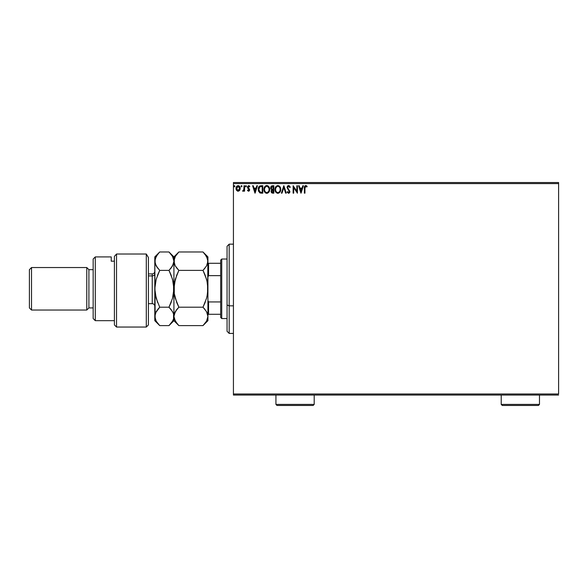 <?xml version="1.0" encoding="UTF-8"?>
<svg xmlns="http://www.w3.org/2000/svg" width="588" height="588" viewBox="0 0 588 588"><rect width="100%" height="100%" fill="white"/><g stroke="black" fill="none" stroke-linecap="round" stroke-linejoin="round"><path stroke-width="0.88" d="M233.429 183.588L558.6 183.588L558.6 393.997L233.429 393.997L233.429 183.588L233.429 395.055L558.6 395.055L233.429 395.055L233.429 393.997L558.6 393.997L558.6 183.588L233.429 183.588L233.429 182.53L233.429 183.588M239.647 190.35L240.169 187.932L239.022 185.881L237.177 185.881L236.126 187.462L236.31 189.909L237.64 191.188L239.353 190.71L238.103 191.247L239.647 190.35L240.198 188.417C240.213 186.874 239.514 185.94 238.103 185.617C236.685 185.948 235.986 186.874 236.001 188.417L236.56 190.35L238.214 191.24M244.013 185.712L244.586 185.712L244.013 185.712L243.836 189.777L242.587 191.063L243.359 191.159L244.013 190.35L244.013 191.151L244.586 191.151L244.586 185.712L244.586 191.151L244.586 185.712L244.013 185.712L243.924 189.409L242.587 191.063L244.013 190.35L244.013 191.151L244.586 191.151L244.013 191.151M248.555 191.247L249.386 190.769L249.628 189.608L248.062 186.859L248.562 186.308L249.503 186.859L249.834 186.359L248.518 185.632L247.519 186.646L247.636 188.035L249.069 189.851L248.643 190.563L247.783 190.005L247.445 190.475L248.555 191.247L247.445 190.475L248.555 191.247L249.643 189.821L248.018 187.16L248.717 186.286L249.503 186.859L249.834 186.359L248.658 185.617L247.445 187.19L249.069 189.851L248.518 190.578L247.783 190.005L247.445 190.475L247.783 190.005L248.643 190.563L248.93 189.358L247.636 188.035L247.46 186.918M258.228 189.343L258.228 189.336C258.139 187.197 259.087 185.984 261.072 185.712L258.852 186.83L258.301 190.372L259.675 192.761L262.799 193.158L262.799 185.712L261.072 185.712C259.087 185.984 258.139 187.197 258.228 189.343L259.903 192.886L262.799 193.158L262.799 185.712L262.799 193.158L261.675 193.158M272.376 185.712L273.861 185.712L271.634 185.881L270.62 187.829L271.796 189.726L271.134 190.865L271.325 192.357L272.104 193.062L273.861 193.158L273.861 185.712L273.861 193.158L273.861 185.712L272.376 185.712L270.62 187.829L271.796 189.726L271.097 191.313L272.81 193.158L273.861 193.158L272.81 193.158M282.019 193.158L281.395 193.158L283.784 185.712L281.395 193.158L282.019 193.158L283.828 187.513L285.636 193.158L286.26 193.158L283.879 185.712L286.26 193.158L283.879 185.712L281.395 193.158L282.019 193.158L283.828 187.513L285.636 193.158L286.26 193.158L285.636 193.158M296.844 185.712L296.844 191.247L293.125 185.712L293.125 193.158L293.699 193.158L293.699 187.609L297.418 193.158L297.418 185.712L296.844 185.712L297.418 185.712L296.844 185.712L296.844 191.247L293.125 185.712L293.125 193.158L293.699 193.158L293.699 187.609L297.418 193.158L297.418 185.712L297.3 193.158M304.951 188.204L305.473 186.359L306.855 186.955L307.149 186.381L305.848 185.529L304.621 186.249L304.378 193.158L304.951 193.158L304.951 188.204L305.745 186.286L306.855 186.955L307.149 186.381L305.745 185.529C304.606 185.911 304.15 186.778 304.378 188.131L304.378 193.158L304.951 193.158L304.951 188.204M302.805 185.712L303.43 185.712L301.041 193.158L303.43 185.712L302.805 185.712L302.041 188.101L299.954 188.101L299.189 185.712L298.564 185.712L300.946 193.158L303.43 185.712L302.805 185.712L302.041 188.101L299.954 188.101L299.189 185.712L298.564 185.712L300.946 193.158L298.564 185.712L299.189 185.712M288.598 185.529L287.422 186.205L287.025 187.535L289.289 191.379L288.73 192.563L287.569 191.629L287.12 192.085L288.554 193.342L289.568 192.761L289.869 191.313L287.782 188.278L287.679 187.043L288.635 186.286L289.803 187.528L290.266 187.153L289.45 185.845L288.598 185.529L287.025 187.535L289.311 191.644L288.561 192.585L287.569 191.629L287.12 192.085L288.554 193.342L289.884 191.607L287.598 187.55L288.635 186.286L289.803 187.528L290.266 187.153L288.598 185.529M275.441 187.337L277.859 185.529C275.919 186.006 274.971 187.315 275.008 189.439C274.971 191.585 275.934 192.886 277.904 193.342C279.829 192.842 280.77 191.526 280.733 189.402L280.035 186.859L278.028 185.529L276.095 186.352L275.015 189.101L275.699 192.011L277.734 193.342L279.881 192.247L280.719 189.74M269.671 189.402L268.657 186.433L267.459 185.617L266.136 185.624L265.034 186.352L264.1 188.109L264.1 190.777L265.563 192.974L267.18 193.32L269.003 191.967L269.671 189.402C269.694 187.285 268.738 185.992 266.798 185.529C264.857 186.006 263.909 187.315 263.946 189.439C263.909 191.585 264.872 192.886 266.842 193.342C268.767 192.842 269.708 191.526 269.671 189.402M256.838 185.712L257.463 185.712L255.074 193.158L257.463 185.712L256.838 185.712L256.074 188.101L253.987 188.101L253.222 185.712L252.597 185.712L254.979 193.158L257.463 185.712L256.838 185.712L256.074 188.101L253.987 188.101L253.222 185.712L252.597 185.712L254.979 193.158L252.597 185.712L253.222 185.712M245.446 186.242L245.924 185.617L246.401 186.242L246.276 185.83L245.475 186.028L245.813 186.844L246.401 186.242L245.924 186.859L246.401 186.242L245.924 186.859L245.446 186.242L245.924 186.859L245.446 186.242L245.924 185.617L245.446 186.242L245.924 185.617L246.401 186.242L245.924 186.859L245.446 186.242L245.924 185.617L246.401 186.242L245.924 186.859L245.446 186.242L245.924 185.617L246.401 186.242L246.027 186.844M242.013 186.242L241.536 185.617L242.013 186.242L241.536 185.617L241.058 186.242L241.536 185.617L242.013 186.242L241.741 185.683L241.176 185.83L241.33 186.8L242.013 186.242L241.536 186.859L242.013 186.242L241.536 186.859L241.058 186.242L241.536 186.859L241.058 186.242L241.536 185.617L241.058 186.242L241.536 185.617L242.013 186.242L241.536 186.859L241.058 186.242L241.536 185.617L241.741 186.8M233.906 186.242L234.384 185.617L234.862 186.242L234.59 185.683L233.906 186.242L234.178 186.8L234.744 186.653L234.862 186.242L234.384 186.859L234.862 186.242L234.384 186.859L233.906 186.242L234.384 186.859L233.906 186.242L234.384 185.617L233.906 186.242L234.384 185.617L234.862 186.242L234.384 186.859L233.906 186.242L234.384 185.617L234.862 186.242L234.384 186.859L233.906 186.242L234.384 185.617L234.59 186.8M558.6 182.53L233.429 182.53L558.6 182.53L558.6 183.588L558.6 182.53M304.951 193.158L304.378 193.158M305.958 185.543L306.627 185.859M306.863 186.065L306.855 186.955L305.745 186.286M306.855 186.955L306.12 186.396L306.855 186.955M305.099 186.786L304.966 187.631M304.981 187.344L305.113 186.749M300.997 191.357L300.196 188.866L301.798 188.866L300.997 191.357L300.196 188.866L301.798 188.866L300.997 191.357M293.699 193.158L293.125 193.158L293.258 185.712M290.266 187.153L289.803 187.528L289.612 187.116M288.414 186.315L287.966 186.58M287.62 187.293L287.877 188.447M287.598 187.55L287.782 188.278L287.598 187.55M289.81 192.21L289.568 192.761M287.841 192.1L287.569 191.629L287.37 192.526M287.569 191.629L287.811 192.048M288.216 192.489L289.024 192.401M288.561 192.585L289.296 191.379M289.274 191.975L288.87 190.563M288.965 190.681L288.62 190.306M287.275 186.455L287.635 185.948M287.922 185.712L288.407 185.536M276.11 192.541L275.471 191.607M275.235 191.019L275.699 192.011M275.066 190.269L275.169 190.777M280.719 189.071L280.733 189.402C280.755 187.285 279.8 185.992 277.859 185.529L277.859 185.529M279.131 185.904L280.035 186.852M280.035 186.859L279.124 185.896M275.691 186.881L275.294 187.682M279.954 190.747L280.079 190.262M278.19 192.555L277.881 192.585C276.316 192.188 275.551 191.144 275.581 189.439L275.61 189.975L275.581 189.439C275.544 187.726 276.309 186.675 277.881 186.286C279.425 186.675 280.182 187.712 280.16 189.402L280.131 188.873L280.16 189.402C280.197 191.115 279.432 192.173 277.881 192.585L278.014 192.577M275.956 191.181L276.22 191.629M275.706 190.49L275.61 189.975M275.97 191.225L275.706 190.505M277.609 192.563L276.999 192.342M275.706 188.358L276.676 186.734M276.272 187.146L275.919 187.748M275.61 188.902L275.706 188.366M279.829 187.77L279.991 188.182M278.646 186.455L279.616 187.366M271.516 192.658L271.105 191.49M271.053 189.189L270.796 188.741M270.862 186.712L271.186 186.22M271.311 188.432L271.193 187.829L273.295 186.477L273.295 189.248L272.09 189.16L273.001 189.248L272.09 189.16L271.222 188.153M271.722 190.865L273.295 190.005L273.295 192.394L271.671 191.298L271.722 191.725L271.774 190.703L272.553 190.042M271.891 189.071L271.428 188.66M271.222 187.498L271.774 186.646M271.774 190.703L272.009 190.314M273.001 190.005L273.295 192.394L272.7 192.394M265.747 193.084L264.409 191.607M264.005 190.269L263.953 189.777M264.1 188.109L265.394 186.014M265.894 185.712L266.452 185.551M268.054 185.896L268.973 186.859M268.069 185.904L268.65 186.425M268.665 186.44L268.973 186.852M267.584 186.455L268.922 188.182M268.892 190.747L269.098 189.402C269.128 191.115 268.371 192.173 266.82 192.585L266.82 192.585C265.254 192.188 264.49 191.144 264.519 189.439C264.482 187.726 265.247 186.675 266.82 186.286C268.363 186.675 269.12 187.712 269.098 189.402L269.017 190.262M268.385 191.725L266.952 192.577M264.894 191.181L265.159 191.629M264.519 189.439L264.549 189.975L264.519 189.439M264.637 190.49L264.549 189.975M264.909 191.225L264.644 190.505M266.548 192.563L265.938 192.342M264.644 188.358L265.614 186.734M265.21 187.146L264.857 187.748M269.098 189.402L269.069 188.873L269.098 189.402M268.767 187.77L268.554 187.366M268.224 186.947L267.599 186.462M267.489 192.438L268.26 191.872M261.226 193.143L260.359 193.04M258.58 191.365L258.404 190.857M259.793 185.948L259.257 186.322M259.286 191.357L260.403 192.247L258.816 189.762L259.749 186.866L262.226 186.477L262.226 192.394L260.205 192.18L259.087 190.982M259.242 187.44L259.749 186.866M261.44 192.386L261.021 192.357M255.03 191.357L254.229 188.866L255.831 188.866L255.03 191.357L254.229 188.866L255.831 188.866L255.03 191.357M247.923 190.203L248.518 190.578L249.069 189.851L248.356 188.792M247.783 190.005L248.518 190.578L248.93 189.358L249.033 190.1M247.636 188.035L247.452 187.05M249.834 186.359L248.658 185.617L249.834 186.359L249.503 186.859L248.57 186.308M249.613 186.065L249.18 185.742M249.503 186.859L248.717 186.286L248.018 187.16L249.635 189.946M248.717 186.286L248.018 187.16L249.643 189.821M248.217 187.763L248.768 188.241M245.924 185.617L246.401 186.242L245.924 185.617L246.401 186.242L245.924 186.859M242.903 191.232L244.013 190.35L243.02 191.247L242.587 191.063L243.27 190.549M243.02 191.247L242.587 191.063M243.836 189.777L244.005 188.476M243.976 188.946L243.924 189.409M236.303 189.902L236.148 189.476M236.133 189.417L236.038 188.932M236.126 187.462L236.288 186.999M236.303 186.962L236.508 186.58M238.338 185.639L238.919 185.815M239.463 186.264L239.867 186.896M239.889 186.94L240.08 187.454L239.889 186.94M240.066 189.432L239.779 190.13M238.103 186.286L239.625 188.417L238.008 190.578L236.574 188.417L236.663 187.697L236.596 188.777L238.103 186.286L239.169 186.874M239.272 187.028L239.61 188.05M238.008 190.578L239.625 188.417L238.463 190.519M237.919 190.563L236.596 188.777M239.61 188.785L239.625 188.417M234.862 186.242L234.274 185.639M280.035 188.344L280.131 188.873M272.641 186.477L273.295 186.477L273.001 189.248M264.549 188.902L264.644 188.366M268.973 188.344L269.069 188.873M261.616 186.477L262.226 186.477L262.226 192.394L261.851 192.394M236.574 188.417L236.596 188.05M236.663 187.697L236.935 187.028M239.544 189.138L239.265 189.814M229.18 305.834L229.18 244.16L229.18 305.834L233.429 305.834L229.18 305.834L229.18 333.425L229.18 305.834L227.056 305.025L229.18 305.834M227.056 246.284L227.056 305.025L227.056 246.284L229.18 244.16L233.429 244.16M227.056 331.301L227.056 305.025L227.056 331.301L229.18 333.425L233.429 333.425M220.676 301.938L220.676 317.483L221.742 318.549L221.742 259.036L220.676 260.102L220.676 301.938L220.676 260.102L221.742 259.036L221.742 318.549L227.056 318.549L221.742 318.549L220.676 317.483L220.676 301.938L208.564 301.938L207.924 300.483L208.564 301.938L208.564 314.293L220.676 314.293L208.564 314.293L208.564 301.938L220.676 301.938M227.056 259.036L221.742 259.036L227.056 259.036M207.924 314.293L208.564 314.293L207.924 314.293M207.924 277.102L208.564 275.647L220.676 275.647L208.564 275.647L208.564 263.292L207.924 263.292L208.564 263.292L208.564 275.647L207.924 277.102M220.676 263.292L208.564 263.292L220.676 263.292M146.294 254.016L148.419 257.5L146.294 254.016L116.534 254.016L116.534 327.046L116.534 254.016L114.41 256.368L114.41 324.921L114.41 256.368L116.534 254.016L146.294 254.016L146.294 327.046L146.294 254.016L148.419 257.5L146.294 254.016M148.419 324.921L146.294 327.046L148.419 324.921L148.419 257.5L148.419 324.921M95.285 256.912L93.161 259.036L93.161 318.549L95.285 320.673L95.285 256.912L95.285 320.673L114.41 320.673L95.285 320.673L93.161 318.549L93.161 259.036L95.285 256.912L111.228 256.912L95.285 256.912M86.781 310.045L88.906 307.921L88.906 269.664L86.781 267.54L86.781 310.045L86.781 267.54L31.524 267.54L29.4 269.664L29.4 307.921L31.524 310.045L31.524 267.54L31.524 310.045L86.781 310.045L31.524 310.045L29.4 307.921L29.4 269.664L31.524 267.54L86.781 267.54L88.906 269.664L88.906 307.921L93.161 307.921L88.906 307.921L86.781 310.045M93.161 269.664L88.906 269.664L93.161 269.664M111.228 258L111.228 261.182L114.41 261.182L111.228 261.182L111.228 256.912M148.419 303.673L152.241 303.673L152.241 275.912A2.55 2.212 180 0 0 154.791 273.699A2.55 2.212 0 0 1 152.241 275.912L148.419 275.912L152.241 275.912L152.241 273.912C153.791 273.765 154.637 272.913 154.791 271.362M207.072 296.234L207.924 288.796L207.924 320.673L207.924 316.403L206.557 321.129L202.992 325.605L178.855 325.605L175.312 321.158L173.923 316.403L175.29 311.677L178.855 307.201L202.992 307.201L206.535 311.647L207.924 316.403L206.55 311.662L202.992 307.201L178.855 307.201L175.312 298.3L174.283 293.632L173.923 288.796L175.29 279.344L178.855 270.384L202.992 270.384L206.535 279.285L207.564 283.953L207.571 293.559L206.557 298.248L202.992 307.201L205.359 301.835M207.924 261.322L206.55 265.923L202.992 270.384L178.855 270.384L175.297 265.916L174.283 263.586L174.283 258.779L175.297 256.449L178.855 251.98L202.992 251.98L206.55 256.449L207.924 261.182L207.924 256.912L207.564 263.586L206.55 265.923L202.992 270.384L204.881 268.319M207.924 256.912L202.992 251.98L204.977 254.178L202.992 251.98L178.855 251.98L178.414 252.428M157.885 253.994L159.723 251.98L168.991 251.98L172.549 256.456L173.923 261.182L173.923 288.796L173.923 261.182L175.297 256.449L178.855 251.98L173.923 256.912L173.923 261.182L175.143 265.644M176.804 268.113L175.297 265.916M207.564 263.6L207.189 264.629M206.983 280.976L207.924 288.796L207.924 261.182L207.571 293.559L206.557 298.248L202.992 307.201L204.977 302.813M205.124 275.125L207.035 281.196M176.87 268.194L178.855 270.384L176.488 275.743M174.776 281.351L174.283 283.997L174.783 281.336M176.723 302.46L174.283 293.632L173.923 288.796L174.283 293.596L174.276 284.033L176.863 274.78M207.064 296.249L207.564 293.596M206.844 312.221L207.145 312.86M176.738 302.489L178.855 307.201L175.297 311.669L174.276 314.014L176.863 309.398L175.297 311.669M173.916 261.322L172.541 265.923L168.991 270.384L172.534 279.285L173.923 288.796L172.549 298.248L168.991 307.201L172.534 311.647L173.556 313.985L173.923 320.673L173.923 288.796L173.923 316.403L174.283 318.821L173.923 316.403L174.746 312.75M173.563 318.799L172.549 321.129L168.991 325.605L173.923 320.673L178.855 325.605L176.87 323.415L178.855 325.605L202.992 325.605L203.433 325.157M178.855 307.201L176.87 309.391L178.855 307.201L176.87 302.813M178.024 252.84L176.87 254.17M174.283 318.821L176.9 323.451M204.999 309.42L202.992 307.201M204.962 274.736L203.61 271.656M205.109 275.096L202.992 270.384M204.977 254.178L207.564 258.786M207.924 288.796L207.924 316.403L206.557 321.129L202.992 325.605L207.924 320.673M203.669 324.907L204.962 323.429M173.57 318.784L173.556 313.992L173.57 318.784L172.549 321.129L168.991 325.605L159.723 325.605L156.18 321.158L155.159 318.821L154.791 256.912L154.791 320.673L155.144 314.021L156.165 311.669L159.723 307.201L157.746 309.391L159.723 307.201L156.18 298.3L154.791 288.796L156.165 279.344L159.723 270.384L156.165 265.916L154.791 261.182L156.173 256.449L159.289 252.428M173.181 264.637L173.923 261.182L173.923 256.912L168.991 251.98L159.723 251.98L154.791 256.912M173.556 263.6L170.976 268.194L172.534 265.938L168.991 270.384L170.976 268.194M168.991 270.384L159.723 270.384L168.991 270.384L171.115 275.125L169.609 271.656M173.026 281.196L173.923 288.796L173.563 283.989L173.57 293.559L172.549 298.248L168.991 307.201L171.358 301.835M173.563 293.596L173.923 288.796M173.137 312.838L171.042 309.479M155.563 312.882L159.723 307.201L168.991 307.201L159.723 307.201M156.474 311.155L156.173 311.669M157.613 302.489L155.159 293.632L154.791 288.796L156.165 279.344L159.723 270.384L157.363 275.743M157.665 323.319L159.723 325.605L156.202 321.195M155.159 258.764L157.738 254.178M155.849 265.328L157.738 268.194L155.151 263.578L154.791 261.182L155.144 263.564L155.151 258.779M156.908 267.084L159.723 270.384L157.738 274.772M155.651 281.358L155.151 283.989L155.651 281.336M168.991 251.98L172.549 256.456L173.563 258.786M170.976 274.772L173.063 281.358M156.18 321.158L154.791 316.403L156.165 311.669M170.976 302.813L168.991 307.201L170.976 309.391M173.923 316.403L173.563 313.999M154.791 316.403L155.159 318.814M154.791 320.673L159.723 325.605L168.991 325.605M152.241 303.526L152.241 275.912M275.934 404.412L276.999 405.47L313.125 405.47L314.19 404.412L275.934 404.412L314.19 404.412L314.19 395.055L314.19 404.412L313.125 405.47L276.999 405.47L275.934 404.412L275.934 395.055L275.934 404.412M501.219 404.412L502.277 405.47L538.41 405.47L539.475 404.412L501.219 404.412L539.475 404.412L539.475 395.055L539.475 404.412L538.41 405.47L502.277 405.47L501.219 404.412L501.219 395.055L501.219 404.412M146.294 327.046L116.534 327.046L114.41 324.921M152.241 273.912L148.419 273.912M152.241 303.673C153.791 303.82 154.637 304.672 154.791 306.223"/></g></svg>
